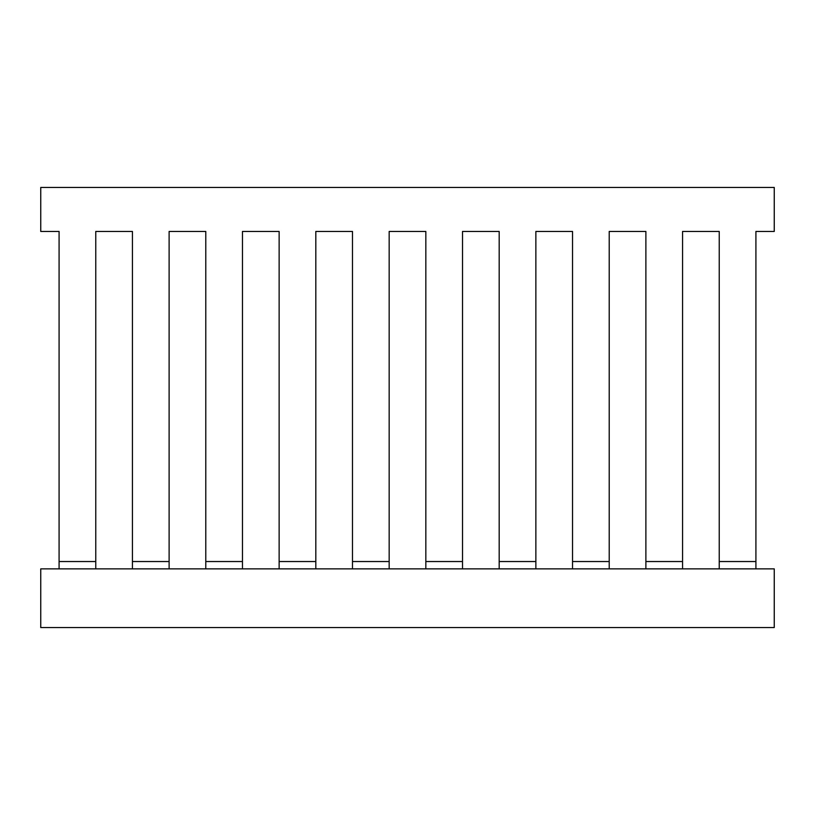 <?xml version="1.0" encoding="UTF-8"?>
<svg xmlns="http://www.w3.org/2000/svg" width="815" height="815" viewBox="0 0 815 815"><rect width="100%" height="100%" fill="white"/><g stroke="black" fill="none" stroke-linecap="round" stroke-linejoin="round"><path stroke-width="1.22" d="M40.75 627.55L774.25 627.55L774.25 568.87L40.75 568.87L40.75 627.55M755.913 554.74L755.913 231.46L774.25 231.46L774.25 187.45L40.75 187.45L40.75 231.46L59.088 231.46L59.088 554.74M645.888 568.87L645.888 561.535L682.562 561.535L682.562 568.87M572.538 568.87L572.538 561.535L609.212 561.535L609.212 568.87M499.188 568.87L499.188 561.535L535.863 561.535L535.863 568.87M425.838 568.87L425.838 561.535L462.513 561.535L462.513 568.87M352.488 568.87L352.488 561.535L389.163 561.535L389.163 568.87M279.137 568.87L279.137 561.535L315.812 561.535L315.812 568.87M205.788 568.87L205.788 561.535L242.463 561.535L242.463 568.87M132.438 568.87L132.438 561.535L169.113 561.535L169.113 568.87M59.088 568.87L59.088 561.535L95.763 561.535L95.763 568.87M132.438 554.74L132.438 231.46L95.763 231.46L95.763 554.74M205.788 554.74L205.788 231.46L169.113 231.46L169.113 554.74M279.137 554.74L279.137 231.46L242.463 231.46L242.463 554.74M352.488 554.74L352.488 231.46L315.812 231.46L315.812 554.74M425.838 554.74L425.838 231.46L389.163 231.46L389.163 554.74M499.188 554.74L499.188 231.46L462.513 231.46L462.513 554.74M572.538 554.74L572.538 231.46L535.863 231.46L535.863 554.74M645.888 554.74L645.888 231.46L609.212 231.46L609.212 554.74M719.238 554.74L719.238 231.46L682.562 231.46L682.562 554.74M719.238 568.87L719.238 561.535L755.913 561.535L755.913 568.87M755.913 231.46L755.913 561.535M59.088 561.535L59.088 231.46M132.438 561.535L132.438 231.46L95.763 231.46L95.763 561.535M205.788 561.535L205.788 231.46L169.113 231.46L169.113 561.535M279.137 561.535L279.137 231.46L242.463 231.46L242.463 561.535M352.488 561.535L352.488 231.46L315.812 231.46L315.812 561.535M425.838 561.535L425.838 231.46L389.163 231.46L389.163 561.535M499.188 561.535L499.188 231.46L462.513 231.46L462.513 561.535M572.538 561.535L572.538 231.46L535.863 231.46L535.863 561.535M645.888 561.535L645.888 231.46L609.212 231.46L609.212 561.535M719.238 561.535L719.238 231.46L682.562 231.46L682.562 561.535"/></g></svg>
